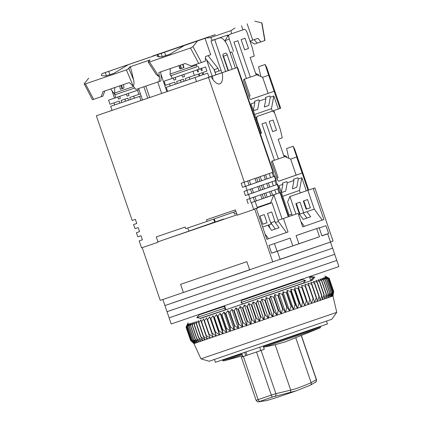 <?xml version="1.0" encoding="UTF-8"?>
<svg xmlns="http://www.w3.org/2000/svg" width="423" height="423" viewBox="0 0 423 423"><rect width="100%" height="100%" fill="white"/><g stroke="black" fill="none" stroke-linecap="round" stroke-linejoin="round"><path stroke-width="0.63" d="M310.731 280.523L309.557 277.091L311.228 276.494L314.781 277.192L312.904 277.863L310.731 280.523L312.396 279.926L314.781 277.192M214.445 359.481L215.413 362.3L260.066 347.119L327.465 323.933L326.503 321.115M157.938 241.813L237.092 214.778L163.944 239.751L223.709 219.077M208.84 224.401L197.081 228.425L208.84 224.401M308.663 190.012L294.662 149.118L293.15 146.295L308.018 190.26L314.855 187.902L333.054 241.062L330.469 241.961M319.238 228.013L325.964 225.681L328.623 233.448L322.881 235.442L327.693 233.85L330.495 242.03L160.259 300.399L142.197 247.651M214.223 218.903L215.254 221.916L223.693 219.035M183.397 292.499L180.6 284.319L246.863 261.689L249.66 269.869L183.397 292.499M272.803 261.964L254.598 208.798L256.227 208.238L266.871 239.318L268.499 238.752L265.041 233.972M246.863 261.689L180.6 284.319M314.855 187.902L313.226 188.462L323.865 219.548L302.694 226.881L298.072 213.393L283.421 218.48L288.037 231.973L266.865 239.307M176.053 315.399L336.793 260.431L169.121 317.837L171.22 323.976L338.897 266.564L330.495 242.03L280.174 259.41L277.372 251.23L271.629 253.218L268.97 245.451L290.141 238.107L292.801 245.879L298.908 243.759L296.105 235.579L298.548 234.733L319.127 227.706L321.929 235.881L327.693 233.85M302.694 226.887L304.322 226.326L300.864 221.546M319.127 227.706L316.684 228.552L319.487 236.732L277.372 251.23M199.069 314.564L199.17 314.86L224.75 306.194L225.924 309.62L200.343 318.286L200.444 318.588M305.575 280.407L303.402 283.061L242.802 303.857L241.02 302.556L305.575 280.407L302.228 279.635L241.633 300.43L241.02 302.556M308.425 190.107L313.226 188.462M214.683 222.117L188.875 231.074M268.854 224.883L269.948 228.092M286.403 232.528L288.037 231.973M298.072 213.393L288.671 216.602M322.236 220.108L314.284 209.121L306.955 211.664L310.667 216.793L303.175 219.389L299.468 214.265L298.49 214.604M306.321 217.248L306.633 218.173M322.231 220.103L323.865 219.548M321.887 235.754L328.623 233.448M316.684 228.552L296.105 235.579M298.908 243.759L319.487 236.732M271.603 253.144L292.801 245.879M274.411 243.563L277.044 251.257M257.337 207.83L272.015 202.739L278.456 221.552L275.362 222.625L279.074 227.748L271.582 230.35L267.875 225.221L262.662 227.029M278.456 221.552L286.408 232.539M199.17 314.86L196.79 317.588L204.129 315.135L224.142 308.325L224.75 306.194M225.924 309.62L224.142 308.325M309.557 277.091L312.904 277.863M314.284 209.121L307.844 190.318M295.952 214.117L289.929 196.526L287.608 201.983L292.203 215.397M303.317 201.031L307.553 199.561L310.35 207.741L306.115 209.211L303.317 201.031M299.468 214.265L295.825 203.632L300.06 202.162L303.698 212.795L306.955 211.664M304.994 191.302L289.929 196.526M310.667 216.793L303.164 219.373M303.217 212.959L306.918 218.072M275.362 222.625L271.725 211.992L267.489 213.462L271.132 224.09L267.875 225.221M259.997 216.058L262.799 224.238L267.035 222.768L264.232 214.588L259.997 216.058M271.571 230.334L279.074 227.748M271.196 222.688L271.614 223.904L275.325 229.033M306.109 209.195L306.601 209.025L303.804 200.862M303.698 212.795L299.949 214.075L296.312 203.463M306.601 209.025L310.35 207.741M263.28 224.047L267.035 222.768M169.121 317.837L167.022 311.703L334.693 254.297L167.022 311.703L164.922 305.57L332.594 248.164L171.854 303.132M167.022 311.703L173.953 309.266M336.75 312.354L331.806 319.254L209.115 361.258L200.978 358.841L336.75 312.354L332.98 296.005L193.94 343.613L190.614 340.425L194.109 343.561L190.932 340.325L194.559 343.418L191.524 340.129L195.278 343.18L192.497 339.806L196.267 342.847L193.544 339.458L197.52 342.429L194.961 338.982L199.032 341.916L196.642 338.411L200.798 341.319L198.794 337.686L202.813 340.637L201.015 336.93L205.07 339.875L203.209 336.185L207.556 339.029L205.879 335.28L210.257 338.109L208.766 334.297L209.073 334.191L213.171 337.12L211.865 333.245L212.193 333.134L216.285 336.058L215.164 332.118L215.508 332.002L219.585 334.931L218.649 330.934L219.014 330.807L223.058 333.752L222.302 329.686L222.683 329.554L226.691 332.51L226.115 328.385L226.511 328.253L230.472 331.22L230.07 327.037L230.477 326.894L234.379 329.887L234.152 325.641L234.569 325.499L238.403 328.512L238.339 324.208L238.773 324.066L242.522 327.106L242.628 322.744L243.066 322.596L246.725 325.668L246.99 321.253L247.434 321.105L250.998 324.208L251.41 319.74L251.865 319.587L255.318 322.733L255.873 318.218L256.333 318.059L259.664 321.242L260.362 316.679L260.822 316.52L264.031 319.746L264.861 315.14L265.316 314.982L268.399 318.255L269.345 313.602L269.8 313.448L272.74 316.764L273.803 312.079L274.252 311.92L277.049 315.288L278.212 310.567L278.657 310.413L281.306 313.829L282.559 309.076L282.998 308.922L285.488 312.396L286.826 307.611L287.254 307.463L289.586 310.99L290.998 306.178L291.415 306.035L293.578 309.62L295.048 304.787L295.455 304.65L297.454 308.288L298.976 303.439L299.368 303.307L301.197 307.003L302.757 302.138L303.132 302.011L304.787 305.766L306.374 300.896L306.733 300.774L308.214 304.586L309.821 299.711L310.159 299.595L311.465 303.471L313.078 298.59L313.395 298.479L314.532 302.413L316.43 297.432L317.393 301.43L318.974 296.555L319.254 296.46L320.042 300.515L321.845 295.566L322.463 299.68L323.976 294.831L324.658 298.918L326.318 294.017L326.609 298.241L328.179 293.372L328.311 297.655L329.628 292.869L329.755 297.152L330.992 292.399L330.939 296.735L332.177 291.981L331.854 296.417L332.959 291.706L332.504 296.185L333.467 291.521L332.88 296.047L333.689 291.436L332.98 296.005M312.47 280.132L200.417 318.498M312.465 280.111L200.407 318.477M326.397 276.785L328.909 278.223L325.922 276.965L328.407 278.403L325.276 277.192L327.524 278.715L324.356 277.514L326.561 279.053L323.172 277.932L325.229 279.518L321.729 278.434L323.627 280.074L320.026 279.021L321.766 280.719L318.075 279.698L319.651 281.448L315.886 280.454L317.292 282.263L313.459 281.295L314.696 283.161L310.81 282.21L311.878 284.134L311.577 284.235L307.949 283.193L308.843 285.176L308.52 285.287L304.888 284.245L305.607 286.292L301.636 285.366L302.181 287.471L301.821 287.592L298.204 286.545L298.575 288.708L294.614 287.783L294.81 290.004L294.419 290.136L290.871 289.068L290.902 291.347L290.495 291.484L287 290.395L286.857 292.732L286.44 292.88L283.003 291.77L282.701 294.159L282.273 294.308L278.905 293.171L278.445 295.624L274.723 294.609L274.104 297.11L273.66 297.263L270.466 296.068L269.7 298.622L269.245 298.775L266.162 297.543L265.247 300.145L264.793 300.304L261.816 299.029L260.764 301.678L260.304 301.837L257.454 300.526L256.264 303.222L255.809 303.376L253.086 302.022L251.775 304.756L251.32 304.914L248.735 303.508L247.307 306.284L246.858 306.442L244.415 304.988L242.881 307.801L242.437 307.955L240.142 306.448L238.514 309.292L238.075 309.446L235.939 307.886L234.22 310.762L233.787 310.91L231.82 309.292L229.594 312.338L227.796 310.667L225.517 313.734L223.889 312L221.959 314.95L221.562 315.082L220.113 313.29L217.75 316.383L216.481 314.527L214.096 317.631L213.007 315.711L210.612 318.815L209.708 316.838L207.312 319.941L206.593 317.895L204.214 320.994L203.68 318.889L201.322 321.977L200.973 319.809L198.657 322.886L198.487 320.65L196.224 323.711L196.235 321.417L194.03 324.452L194.22 322.099L192.09 325.113L192.449 322.696L190.403 325.678L190.937 323.204L188.986 326.154L189.684 323.627L187.838 326.54L188.695 323.955L186.966 326.831L187.976 324.192L186.421 327.011L187.532 324.341L186.083 327.116L187.357 324.388L186.025 327.127L190.577 340.43L193.11 342.831M190.614 340.425L186.062 327.122M190.636 340.42L186.083 327.116M329.136 278.133L333.689 291.436M329.126 278.138L333.678 291.442M190.932 340.325L186.374 327.021M190.979 340.309L186.421 327.011M328.909 278.223L333.467 291.521M328.872 278.234L333.424 291.537M191.524 340.129L186.966 326.831M191.598 340.108L187.045 326.805M328.407 278.403L332.959 291.706M328.338 278.424L332.89 291.727M192.396 339.843L187.838 326.54M192.497 339.806L187.944 326.503M327.619 278.678L332.177 291.981M327.524 278.715L332.081 292.013M193.544 339.458L188.986 326.154M193.676 339.415L189.118 326.112M326.561 279.053L331.114 292.351M326.434 279.095L330.992 292.399M194.961 338.982L190.403 325.678M195.119 338.929L190.567 325.625M325.229 279.518L329.781 292.816M325.076 279.566L329.628 292.869M196.642 338.411L192.09 325.113M196.827 338.347L192.275 325.049M323.627 280.074L328.179 293.372M323.447 280.132L328.005 293.435M198.583 337.755L194.03 324.452M198.794 337.686L194.242 324.383M321.766 280.719L326.318 294.017M321.565 280.787L326.117 294.091M200.777 337.015L196.224 323.711M201.015 336.93L196.457 323.632M319.651 281.448L324.203 294.752M319.423 281.528L323.976 294.831M203.209 336.185L198.657 322.886M203.474 336.1L198.916 322.797M317.292 282.263L321.845 295.566M317.039 282.353L321.591 295.656M205.879 335.28L201.322 321.977M206.16 335.185L201.607 321.882M314.696 283.161L319.254 296.46M314.421 283.257L318.974 296.555M208.766 334.297L204.214 320.994M209.073 334.191L204.521 320.893M311.878 284.134L316.43 297.432M213.171 337.12L206.593 317.895M311.577 284.235L316.134 297.538M211.865 333.245L207.312 319.941M212.193 333.134L207.64 319.83M308.843 285.176L313.395 298.479M216.285 336.058L209.708 316.838M308.52 285.287L313.078 298.59M215.164 332.118L210.612 318.815M215.508 332.002L210.955 318.699M305.607 286.292L310.159 299.595M219.585 334.931L213.007 315.711M305.263 286.408L309.821 299.711M218.649 330.934L214.096 317.631M301.636 285.366L308.214 304.586M219.014 330.807L214.456 317.504M302.181 287.471L306.733 300.774M223.058 333.752L216.481 314.527M301.821 287.592L306.374 300.896M222.302 329.686L217.75 316.383M298.204 286.545L304.787 305.766M222.683 329.554L218.131 316.256M298.575 288.708L303.132 302.011M226.691 332.51L220.113 313.29M298.199 288.84L302.757 302.138M226.115 328.385L221.562 315.082M294.614 287.783L301.197 307.003M226.511 328.253L221.959 314.95M294.81 290.004L299.368 303.307M230.472 331.22L223.889 312M294.419 290.136L298.976 303.439M230.07 327.037L225.517 313.734M290.871 289.068L297.454 308.288M230.477 326.894L225.924 313.596M290.902 291.347L295.455 304.65M234.379 329.887L227.796 310.667M290.495 291.484L295.048 304.787M234.152 325.641L229.594 312.338M287 290.395L293.578 309.62M234.569 325.499L230.017 312.195M286.857 292.732L291.415 306.035M238.403 328.512L231.82 309.292M286.44 292.88L290.998 306.178M238.339 324.208L233.787 310.91M283.003 291.77L289.586 310.99M238.773 324.066L234.22 310.762M282.701 294.159L287.254 307.463M242.522 327.106L235.939 307.886M282.273 294.308L286.826 307.611M242.628 322.744L238.075 309.446M278.905 293.171L285.488 312.396M243.066 322.596L238.514 309.292M278.445 295.624L282.998 308.922M246.725 325.668L240.142 306.448M278.006 295.772L282.559 309.076M246.99 321.253L242.437 307.955M274.723 294.609L281.306 313.829M247.434 321.105L242.881 307.801M274.104 297.11L278.657 310.413M250.998 324.208L244.415 304.988M273.66 297.263L278.212 310.567M251.41 319.74L246.858 306.442M270.466 296.068L277.049 315.288M251.865 319.587L247.307 306.284M269.7 298.622L274.252 311.92M255.318 322.733L248.735 303.508M269.245 298.775L273.803 312.079M255.873 318.218L251.32 304.914M266.162 297.543L272.74 316.764M256.333 318.059L251.775 304.756M265.247 300.145L269.8 313.448M259.664 321.242L253.086 302.022M264.793 300.304L269.345 313.602M260.362 316.679L255.809 303.376M261.816 299.029L268.399 318.255M260.822 316.52L256.264 303.222M260.764 301.678L265.316 314.982M264.031 319.746L257.454 300.526M260.304 301.837L264.861 315.14M273.052 172.203L274.448 176.28M275.849 180.383L277.245 184.46M278.651 188.558L280.047 192.639M212.732 222.799L212.595 222.392L212.732 222.799L214.688 222.123L213.652 219.098M288.264 215.413L289.11 215.117L279.027 185.671L282.855 184.343L282.437 183.117L286.831 181.594L287.254 182.821L285.705 191.111L281.401 192.608L285.705 191.111M289.099 215.09L291.78 214.16M298.617 211.786L299.109 211.616M253.345 110.652L254.852 102.551L251.024 103.878L261.107 133.324L260.256 133.62L261.514 133.187L257.311 120.915A4.325 1.724 -108.9 0 1 257.538 116.262L272.195 111.175A4.325 1.724 -108.9 0 1 272.2 111.175A4.325 1.724 -108.9 0 1 275.225 114.702L280.407 129.835L282.252 137.887L278.181 139.299L284.203 156.885L278.339 158.916L265.877 122.522L261.969 123.876L274.432 160.275L271.989 161.121A2.163 0.862 -108.9 0 0 271.873 163.447L277.335 179.394A2.163 0.862 -108.9 0 0 278.847 181.16L302.128 173.086L296.613 156.944M293.927 180.505L293.509 179.278L297.903 177.75L298.326 178.977L296.782 187.273L292.383 188.795L293.927 180.505L287.254 182.821M308.018 190.26L306.305 190.852L301.826 177.766L298.326 178.977M273.041 120.037L269.134 121.39L272.634 131.616L276.542 130.258L273.041 120.037M261.107 133.324L261.514 133.187M233.787 212.113L234.448 214.049L236.589 213.314M304.793 205.351L303.846 200.983M282.659 196.277L299.463 190.445L300.304 192.899L306.305 190.852M257.538 116.262L255.836 117.938M281.348 192.444L282.855 184.343M299.463 190.445L301.826 177.766M302.128 173.086L296.126 175.133L290.633 159.09L296.634 157.039M278.704 181.176L296.126 175.133M278.08 177.734L276.901 178.136L278.08 177.734L272.349 160.994M278.339 158.916L274.427 160.254M276.542 130.258L272.629 131.595M215.254 221.916L214.683 222.112M292.388 188.769L296.782 187.273M288.835 158.313L286.593 148.536L293.15 146.295M283.97 156.214L290.633 159.09M283.622 155.183L286.561 156.489L286.731 157.404M259.68 347.251L260.795 350.514L264.285 349.319L263.328 346.522L264.042 347.183L320.195 327.867L320.534 326.366M245.916 351.957L247.032 355.22M260.795 350.514L244.076 356.229L245.789 355.637L244.674 352.38M245.789 355.637L242.871 356.631L241.914 353.834L222.53 360.396L222.382 359.968M295.814 337.908L311.143 382.688L316.467 379.584L301.44 335.698M242.591 355.817L223.571 360.951L242.189 354.648M264.285 349.319A324.198 0.566 161.1 0 1 261.091 350.418L241.454 357.128A324.198 0.566 161.1 0 1 242.871 356.631M296.253 390.836L272.512 396.964L258.887 401.75L266.982 400.496L277.049 397.398L266.887 400.528L258.342 401.85C258.141 402.241 257.406 401.75 256.137 400.38L241.343 357.165M310.128 385.3L295.963 390.937L277.049 397.398M301.303 335.756L316.335 379.674A2.163 2.083 55.7 0 1 315.579 382.133L315.579 382.133C315.896 382.54 316.193 381.694 316.462 379.584M264.042 347.183L275.167 344.729L285.499 341.8L320.195 327.867M243.341 356.489L258.109 399.613L271.302 395.103L256.539 351.984M274.834 396.303A2.163 1.798 -101.8 0 0 275.896 393.665L271.302 395.103A2.163 0.608 -108.3 0 0 272.512 396.964M289.459 392.819C290.58 392.285 290.998 391.386 290.707 390.117L275.896 393.665L261.091 350.418M310.159 385.29L315.579 382.133M310.017 385.342C311.085 384.83 311.46 383.941 311.143 382.688M311.138 382.667C302.07 386.648 295.259 389.128 290.701 390.101L275.167 344.729M258.887 401.75A2.163 2.099 87.5 0 1 258.342 401.85M259.791 401.311A2.163 1.105 70.5 0 1 258.109 399.613L256.259 400.37M212.499 76.029L222.249 72.698A16.211 6.461 -108.9 0 1 219.801 83.839A16.211 6.461 -108.9 0 1 219.791 83.844A16.211 6.461 -108.9 0 1 211.056 76.579L201.3 79.91L212.499 76.029A16.211 6.461 71.1 0 1 212.838 79.429M280.015 192.661L288.28 216.788L288.682 216.639L280.423 192.513L251.357 202.601L253.737 209.554L237.229 215.191L235.41 209.877L206.524 219.743L207.085 221.377L185.702 228.679L185.142 227.045L156.256 236.912L158.075 242.226L141.573 247.862L139.188 240.909L142.377 239.82L140.981 235.733L137.792 236.822L136.391 232.735L139.579 231.645L138.178 227.553L134.99 228.642L133.589 224.555L136.777 223.466L135.376 219.373L132.188 220.462L96.344 115.77L208.513 77.462L244.357 182.154L241.168 183.244L242.569 187.336L245.499 186.316L244.103 182.239M251.357 202.601L256.312 200.867L254.916 196.795M271.984 181.721L273.38 185.797L277.62 184.333L248.555 194.427L249.956 198.514L246.768 199.603L248.169 203.69M248.555 194.427L245.366 195.511L248.301 194.495L246.905 190.419M269.181 173.546L270.577 177.618L274.823 176.153L245.758 186.247L247.154 190.334L243.965 191.423L245.366 195.511M245.758 186.247L242.569 187.336M255.101 201.306L257.48 208.259L256.364 208.645M254.736 209.211L253.737 209.554M235.923 211.373L207.085 221.377M110.091 111.053A16.211 6.461 71.1 0 0 110.086 111.006L112.074 110.313L110.086 111.006M96.344 115.77L112.09 110.361M219.611 37.911A12.97 5.171 71.1 0 1 228.69 48.492L235.41 68.119L232.153 69.25L227.251 54.937A2.163 0.862 -108.9 0 0 225.739 53.171L223.296 54.022A2.163 0.862 -108.9 0 0 223.18 56.349L228.082 70.662L221.89 72.788L210.966 40.894L215.852 39.196A12.97 5.171 71.1 0 1 215.862 39.191A12.97 5.171 71.1 0 0 215.862 39.191L219.611 37.911A12.97 5.171 71.1 0 0 219.6 37.917L214.72 39.609L225.639 71.508M222.921 55.053A2.163 0.862 -108.9 0 1 223.503 56.217L228.404 70.53L232.153 69.25M221.879 72.761L212.135 76.119L206.54 59.78M244.357 182.154L273.422 172.066L237.578 67.368L222.249 72.698M237.578 67.368L235.405 68.108M228.394 70.509L228.066 70.62M212.113 76.066L209.015 77.123M203.648 74.48L207.64 73.116L209.041 77.203L196.505 81.554L112.1 110.382L110.699 106.289L119.883 103.133M208.513 77.462L211.056 76.579M273.015 172.214L237.171 67.521M188.896 231.138L187.807 227.96M139.188 240.909L142.371 239.809M114.496 98.11L112.016 90.871M213.953 69.203L215.883 74.839M273.507 176.603L272.111 172.526M247.154 190.334L276.219 180.24L274.823 176.153M276.309 184.782L274.913 180.706M249.956 198.514L279.021 188.42L277.62 184.333M280.423 192.513L279.111 192.962L277.715 188.885M138.601 88.555L142.514 99.987M149.721 97.517L145.808 86.091M166.9 91.659L160.914 74.184M182.651 64.375L183.751 67.58M267.214 197.065L279.111 192.962M263.635 198.318L267.22 197.081L265.824 193.01M256.301 200.84L263.64 198.324L262.244 194.252M274.939 221.388L270.709 222.858M257.195 207.413L270.678 202.739L270.82 203.151M288.28 216.788L278.038 220.32M214.72 39.609L210.966 40.894M275.817 180.394L274.416 176.301M278.62 188.573L277.218 184.481M143.852 86.757L147.77 98.194M157.731 82.02L161.649 93.457M251.098 202.675L249.702 198.599M250.485 189.181L251.881 193.253L248.301 194.495M247.688 181.002L249.084 185.073L250.707 184.507L249.316 180.436M253.287 197.356L254.683 201.433M251.881 193.253L253.509 192.687L252.113 188.616M257.813 186.638L259.209 190.71L253.509 192.687M255.016 178.458L256.407 182.535L258.035 181.969L256.645 177.893M260.616 194.818L262.011 198.889M259.209 190.71L260.838 190.149L259.442 186.072M261.398 185.396L262.794 189.467L260.838 190.149M258.596 177.216L259.992 181.287L261.62 180.727L260.224 176.65M264.195 193.575L265.591 197.647M262.794 189.467L264.423 188.907L263.027 184.83M266.77 183.529L268.166 187.606L264.423 188.907M263.973 175.349L265.364 179.426L266.992 178.86L265.602 174.789M269.573 191.709L270.969 195.786M268.166 187.606L269.795 187.04L268.399 182.963M272.597 195.22L271.201 191.143M274.781 189.901L276.177 193.977M282.088 218.934L273.829 194.807L270.678 202.739M136.772 223.45L133.589 224.555M266.992 178.86L270.577 177.618M261.62 180.727L265.364 179.426M258.035 181.969L259.992 181.287M250.707 184.507L256.407 182.535M245.499 186.316L249.084 185.073M139.574 231.63L136.391 232.735M269.795 187.04L273.38 185.797M134.726 88.021L114.834 94.805L134.726 88.021M130.39 99.564L125.129 101.346L128.513 100.188L127.815 98.157L121.063 100.468L121.766 102.509L119.889 103.154L119.191 101.108L109.996 104.243L108.595 100.156L112.587 98.771L139.008 89.745L137.48 90.289L138.881 94.382L129.692 97.517L130.39 99.564L141.108 95.884M197.134 66.66L195.912 67.104M171.172 75.574L172.15 78.424L185.655 73.829L199.138 69.182L198.16 66.321M123.558 84.558L123.992 88.042L120.238 89.322L119.809 85.837M123.992 88.037L120.238 89.322M180.272 65.19L181.472 68.357L183.973 67.5L181.33 68.452M170.559 75.775L197.139 66.675L196.489 65.047L170.078 74.088L170.559 75.775M182.979 64.264L183.989 67.548L179.907 68.944L178.897 65.66M183.984 67.543L179.907 68.944M101.954 73.681L101.351 75.537L105.39 76.013L113.692 73.486L128.259 64.656L136.121 61.927L101.954 73.681M106.395 75.823L105.258 72.497M161.152 53.409L157.895 54.535L157.245 56.449L161.285 56.92L169.591 54.398L184.153 45.568L192.016 42.834L161.152 53.409L162.289 56.73M205.425 58.363L214.276 69.61L215.207 72.333L221.044 70.329M212.298 40.428L210.791 37.626L206.012 38.028L184.153 45.568M114.612 88.127L114.295 87.72M157.895 54.535L128.259 64.656M102.001 73.628L206.012 38.028M160.671 71.884L161.137 76.277L160.952 80.909L159.196 81.517L159.381 76.886L158.916 72.481L185.211 63.503L191.185 66.025L205.287 61.187L205.515 56.529L210.68 54.736L205.081 38.382M214.276 69.61L218.025 68.325L218.961 71.053M208.047 55.651L218.025 68.325M115.03 94.699L110.546 89.004M92.653 99.675L102.905 96.169L104.772 90.977M101.15 96.777L103.022 91.574L129.316 82.591L132.954 85.917L135.942 89.465L159.196 81.517M197.472 41.02L192.983 46.593L190.482 48.011L149.531 61.996L148.288 62.17L149.969 59.96L130.406 66.686L133.583 79.778L128.856 68.515L126.392 69.895L85.446 83.881C84.351 84.219 83.934 84.177 84.193 83.749L88.682 78.176M92.457 99.743L84.193 83.749M148.309 62.202L149.969 59.96M159.381 76.886L156.277 74.564L148.198 62.123M133.583 79.778C134.281 83.13 134.117 85.16 133.097 85.864L132.954 85.917M128.069 69.076L130.02 66.776L130.406 66.686L128.856 68.515M148.277 61.88L149.61 60.129M121.766 102.509L125.589 101.182L124.896 99.156M140.415 93.848L138.881 94.382M113.401 98.496L115.807 97.655M113.993 102.879L114.686 104.904M137.48 90.289L129.697 92.944M138.242 90.009L139.008 89.75M119.191 96.529L108.595 100.156M114.834 94.805L115.812 97.671L113.401 98.49M128.291 93.43L128.994 95.476L127.117 96.116L128.994 95.476M127.117 96.116L126.419 94.07L119.661 96.375L120.365 98.422L118.488 99.061L117.79 97.015M133.689 96.153L134.382 98.178M120.359 98.411L118.488 99.061M127.513 93.689L126.419 94.07M119.661 96.375L120.761 95.995M169.512 83.918L170.21 85.943L177.285 83.548L181.107 82.221L180.415 80.196M199.905 75.78L203.653 74.496L202.955 72.455L206.942 71.069L205.541 66.977L199.133 69.166M205.541 66.977L199.022 69.229M202.252 70.408L201.438 70.689L202.252 70.408L201.554 68.362M201.438 70.689L200.74 68.648L197.805 69.663L198.509 71.709L197.694 71.984L198.509 71.709M197.694 71.989L196.991 69.943L193.004 71.328L194.406 75.421L185.211 78.556L185.914 80.603L199.096 76.082L198.392 74.036L194.406 75.421M199.096 76.082L199.91 75.796L199.207 73.75L202.141 72.735L202.839 74.781M168.925 79.529L172.145 78.414M175.408 84.188L174.71 82.147L165.52 85.282L164.119 81.195L172.431 78.334M197.805 69.663L194.575 70.768M198.583 69.383L200.74 68.648M193.004 71.328L186.03 73.697M192.671 71.418L196.991 69.943M175.524 77.287L164.119 81.195M172.156 78.424L168.92 79.529M183.815 74.469L184.513 76.51L182.636 77.155L184.513 76.51M182.636 77.155L181.938 75.109L175.185 77.414L175.883 79.461L174.006 80.1L173.308 78.054M185.914 80.603L184.037 81.242L183.339 79.196L176.587 81.502L177.285 83.548M189.208 77.192L189.901 79.217M175.883 79.45L174.006 80.1M183.852 74.443L181.938 75.109M175.185 77.414L177.1 76.748M140.981 100.515L139.585 96.423L110.699 106.289M141.113 95.894L139.585 96.423M167.619 91.416L166.218 87.328L170.21 85.943M196.505 81.554L195.103 77.462L166.218 87.328M207.64 73.116L195.103 77.462M231.878 51.96L230.086 52.563L231.878 51.96L237.203 67.5M212.277 40.381L213.747 39.926M233.507 51.395L229.308 39.122A4.325 1.724 -108.9 0 1 229.536 34.469L244.193 29.388A4.325 1.724 -108.9 0 1 244.198 29.383A4.325 1.724 -108.9 0 1 247.222 32.909L252.404 48.042L254.249 56.095L250.178 57.507L256.201 75.093L250.337 77.123L237.874 40.73L233.967 42.083L246.429 78.482L243.986 79.328A2.163 0.862 -108.9 0 0 243.87 81.655L249.332 97.607A2.163 0.862 -108.9 0 0 250.844 99.368L274.125 91.294L268.605 75.151L280.015 108.468L278.302 109.06L273.824 95.973L270.323 97.19L268.779 105.48L264.38 107.003L265.924 98.712L259.246 101.028L257.702 109.319L253.398 110.815M254.852 102.551L254.429 101.324L258.828 99.802L259.246 101.028M265.924 98.712L265.507 97.486L269.9 95.963L270.323 97.19M245.039 38.244L241.131 39.598L244.631 49.824L248.539 48.465L245.039 38.244M229.536 34.469C228.383 35.162 226.929 37.182 225.184 40.534L225.824 42.406M226.754 35.384L227.886 36.071L227.722 35.051L212.251 40.338M213.71 39.889L223.973 36.33M274.522 113.094L273.967 110.54M254.657 114.485L271.46 108.653L272.301 111.112L278.302 109.06M271.46 108.653L273.824 95.973M280.015 108.468L280.661 108.225L266.659 67.326L265.147 64.508L268.605 75.151M274.125 91.294L268.119 93.346L262.625 77.298L268.631 75.246M250.702 99.384L268.119 93.346M250.072 95.942L248.898 96.344L250.072 95.942L244.341 79.207M250.337 77.123L246.419 78.461M248.539 48.465L244.626 49.803M264.386 106.982L268.779 105.48M253.393 110.794L257.702 109.319M260.832 76.521L258.59 66.744L265.147 64.508M255.968 74.422L262.625 77.298M255.614 73.391L258.553 74.697L258.728 75.611M215.291 34.691L211.934 35.839M211.923 35.796L152.613 56.095M152.608 56.074L215.18 34.665M210.379 37.663L230.947 30.636L231.481 33.798M250.019 41.079L257.914 38.356L260.943 41.882L257.189 43.162L254.175 39.651M242.929 29.827L241.517 25.713M234.961 27.987L230.947 30.636M136.941 61.615L137.422 61.298M260.943 41.882L264.983 40.476L261.932 22.911L254.757 21.15M250.062 41.205L254.53 44.055L257.179 43.151M252.748 40.148L247.148 23.788M256.904 121.057L257.311 120.915M263.328 346.522L320.676 326.789M227.251 54.937L223.503 56.217M219.6 37.917L215.852 39.196M133.52 86.583L114.559 93.049L114.818 87.545M120.967 85.446L122.078 88.687M181.203 68.494L180.092 65.253M179.077 65.597L180.187 68.843L179.088 65.591M157.853 54.588L159.201 57.116M165.79 55.778L164.573 52.219M109.895 74.866L108.674 71.313M192.983 46.593L201.443 62.519M159.238 76.938L149.531 61.996M190.482 48.011L198.688 63.466M93.652 99.336L85.446 83.881M126.392 69.895L133.097 85.864M180.647 82.385L184.031 81.227L180.647 82.385M225.184 40.534L229.308 39.122M261.7 22.757L264.787 40.545M311.122 276.198L311.228 276.499M312.401 279.926L312.502 280.222M200.343 318.286L196.79 317.588M164.922 305.57L162.85 299.516M324.753 275.976L326.99 277.07M200.978 358.841L193.935 343.613M188.161 322.744L186.892 325.335M223.571 360.951L222.53 360.396M114.559 93.049L115.04 94.736M122.585 88.513L121.475 85.272M196.161 64.328L196.489 65.047M170.337 68.584L170.078 74.088"/></g></svg>

